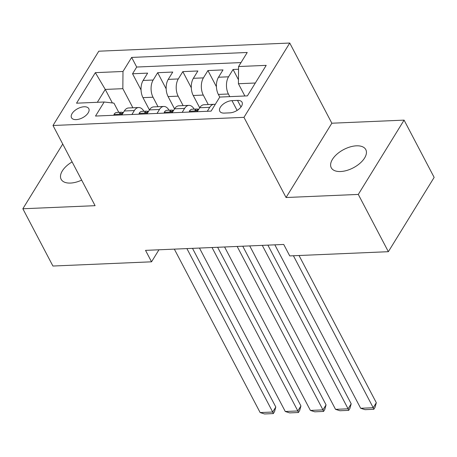 <?xml version="1.0" encoding="UTF-8"?>
<svg xmlns="http://www.w3.org/2000/svg" width="457" height="457" viewBox="0 0 457 457"><rect width="100%" height="100%" fill="white"/><g stroke="black" fill="none" stroke-linecap="round" stroke-linejoin="round"><path stroke-width="0.69" d="M72.115 161.915A19.508 10.317 -27.7 0 0 61.135 179.287A19.508 10.317 -27.7 0 0 70.487 183.068A19.508 10.317 -27.7 0 0 81.666 180.109M340.602 171.524A19.508 10.317 -27.7 0 0 359.962 163.298A19.508 10.317 -27.7 0 0 365.794 149.605A19.508 10.317 -27.7 0 0 356.443 145.823A19.508 10.317 -27.7 0 0 337.089 154.043A19.508 10.317 -27.7 0 0 331.251 167.742A19.508 10.317 -27.7 0 0 340.602 171.524M76.193 119.62A9.757 5.158 -27.7 0 0 85.87 115.507A9.757 5.158 -27.7 0 0 88.789 108.663A9.757 5.158 -27.7 0 0 84.111 106.767A9.757 5.158 -27.7 0 0 74.434 110.88A9.757 5.158 -27.7 0 0 71.515 117.729A9.757 5.158 -27.7 0 0 76.193 119.62M289.749 43.038L98.786 51.201L52.995 125.498L243.964 117.34L289.749 43.038L331.845 123.213L286.053 197.515L358.294 194.425L404.085 120.128L331.845 123.213M404.085 120.128L434.15 177.396L388.359 251.693L358.294 194.425M238.548 69.241L233.064 69.475L238.463 79.758M219.748 97.078L218.355 94.428A12.19 6.889 -92.4 0 1 218.497 77.233L223.01 69.904L207.935 70.549L216.424 86.716M197.247 111.708L199.686 107.755L193.231 95.502A12.19 6.889 87.6 0 1 193.368 78.307L197.887 70.978L182.811 71.623L191.294 87.79M174.545 108.852L168.102 96.576A12.19 6.889 87.6 0 1 168.239 79.381L172.757 72.052L157.682 72.697L166.171 88.864M388.359 251.693L289.738 255.909L283.723 244.455L145.526 250.362L151.541 261.815L158.95 249.79M237.514 100.409L231.985 100.643A9.448 4.998 -27.7 0 0 222.61 104.63A9.448 4.998 -27.7 0 0 219.783 111.262A9.448 4.998 -27.7 0 0 224.313 113.096L229.842 112.856A9.448 4.998 -27.7 0 0 239.217 108.875A9.448 4.998 -27.7 0 0 242.044 102.242A9.448 4.998 -27.7 0 0 237.514 100.409L240.982 107.012M118.78 112.359L113.936 103.133L104.179 102.002L95.513 116.055L211.1 111.12L219.76 97.061L247.397 95.879L266.208 65.357L238.571 66.539L247.231 52.481L131.65 57.422L122.984 71.475L122.847 88.675L105.259 89.423L97.33 102.294M104.179 102.002L76.536 103.185L95.347 72.657L122.984 71.475M158.002 106.704L153.026 97.221A12.19 6.889 -92.4 0 1 153.164 80.026L157.682 72.697M149.416 109.926L142.972 97.649L153.026 97.221M183.131 105.63L178.15 96.147A12.19 6.889 -92.4 0 1 178.293 78.952L182.811 71.623M208.255 104.556L203.279 95.073A12.19 6.889 -92.4 0 1 203.416 77.879L207.935 70.549M229.791 96.633L228.409 93.999A12.19 6.889 -92.4 0 1 228.546 76.805L233.064 69.475M241.005 62.586L136.7 67.042L132.553 73.771L141.042 89.938M142.972 97.649A12.19 6.889 87.6 0 1 143.115 80.455L147.634 73.126L132.553 73.771M207.301 111.28L209.734 107.326L199.686 107.755A12.19 6.889 -92.4 0 1 203.976 104.739L214.025 104.305A12.19 6.889 -92.4 0 1 215.213 104.436M209.734 107.326A12.19 6.889 -92.4 0 1 214.025 104.305M182.172 112.353L184.611 108.4A12.19 6.889 -92.4 0 1 188.895 105.378A12.19 6.889 -92.4 0 1 194.151 109.137M188.895 105.378L178.847 105.813A12.19 6.889 87.6 0 0 174.557 108.829L172.123 112.782M157.042 113.427L159.482 109.474A12.19 6.889 -92.4 0 1 163.772 106.458A12.19 6.889 -92.4 0 1 169.027 110.211M163.772 106.458L153.718 106.887A12.19 6.889 87.6 0 0 149.428 109.903L146.994 113.856M131.919 114.501L134.352 110.548A12.19 6.889 -92.4 0 1 138.642 107.532A12.19 6.889 -92.4 0 1 143.898 111.285M138.642 107.532L128.594 107.961A12.19 6.889 87.6 0 0 124.304 110.977L121.865 114.93M255.332 83.008L238.428 83.734L238.571 66.539M244.866 95.987L238.428 83.734M62.735 144.046L22.85 208.763L52.915 266.031L151.541 261.815M22.85 208.763L95.09 205.679L52.995 125.498M286.053 197.515L243.964 117.34M112.359 102.951L105.259 89.423L95.347 72.657M132.878 107.778L122.847 88.675M136.7 67.042L131.65 57.422M293.423 255.754L373.22 407.735L376.311 402.72L299.027 255.514M274.851 244.838L360.659 408.272L373.22 407.735L373.826 409.289L365.034 409.666L360.659 408.272M376.311 402.72L375.066 407.284L373.826 409.289M262.284 245.375L348.091 408.809L351.187 403.794L267.888 245.135M189.392 112.045L189.387 111.12A8.077 4.564 -92.4 0 1 192.163 109.223L196.938 109.017A8.077 4.564 87.6 0 0 195.236 109.691L195.013 110.268L196.024 110.554L198.252 109.566A8.077 4.564 -92.4 0 1 198.784 109.212M249.722 245.912L335.529 409.346L348.091 408.809L348.702 410.363L339.905 410.74L335.529 409.346M198.464 109.406A8.077 4.564 87.6 0 0 196.938 109.017M351.187 403.794L349.936 408.358L348.702 410.363M237.16 246.449L322.968 409.883L326.058 404.868L242.764 246.209M164.263 113.119L164.257 112.194A8.077 4.564 -92.4 0 1 167.039 110.297L171.809 110.091A8.077 4.564 87.6 0 0 170.107 110.765L169.884 111.342L170.895 111.628L173.123 110.64A8.077 4.564 -92.4 0 1 173.66 110.286M224.593 246.986L310.4 410.42L322.968 409.883L323.573 411.437L314.776 411.814L310.4 410.42M173.34 110.48A8.077 4.564 87.6 0 0 171.809 110.091M326.058 404.868L324.813 409.432L323.573 411.437M212.031 247.523L297.838 410.957L300.935 405.942L217.635 247.283M139.139 114.193L139.128 113.267A8.077 4.564 -92.4 0 1 141.91 111.371L146.686 111.165A8.077 4.564 87.6 0 0 144.983 111.839L144.755 112.416L145.772 112.702L147.994 111.714A8.077 4.564 -92.4 0 1 148.531 111.359M199.469 248.06L285.277 411.494L297.838 410.957L298.444 412.511L289.652 412.888L285.277 411.494M148.211 111.554A8.077 4.564 87.6 0 0 146.686 111.165M300.935 405.942L299.683 410.506L298.444 412.511M186.902 248.597L272.709 412.031L275.805 407.016L192.506 248.357M114.01 115.267L114.004 114.341A8.077 4.564 -92.4 0 1 116.781 112.445L121.556 112.239A8.077 4.564 87.6 0 0 119.854 112.913L119.631 113.49L120.642 113.776L122.87 112.788A8.077 4.564 -92.4 0 1 123.407 112.433M174.34 249.134L260.147 412.568L272.709 412.031L273.32 413.585L264.523 413.962L260.147 412.568M123.082 112.628A8.077 4.564 87.6 0 0 121.556 112.239M275.805 407.016L274.554 411.58L273.32 413.585M168.102 96.576L178.15 96.147M193.231 95.502L203.279 95.073M218.355 94.428L228.409 93.999M218.497 77.233L228.546 76.805M143.115 80.455L153.164 80.026M168.239 79.381L178.293 78.952M193.368 78.307L203.416 77.879M174.557 108.829L184.611 108.4M149.428 109.903L159.482 109.474M124.304 110.977L134.352 110.548M237.114 110.417L231.985 100.643M189.387 111.217L197.772 110.862M195.693 110.565L195.236 109.691M164.257 112.291L172.643 111.936M170.57 111.639L170.107 110.765M139.128 113.365L147.52 113.01M145.44 112.713L144.983 111.839M114.004 114.439L122.39 114.084M120.311 113.793L119.854 112.913"/></g></svg>
